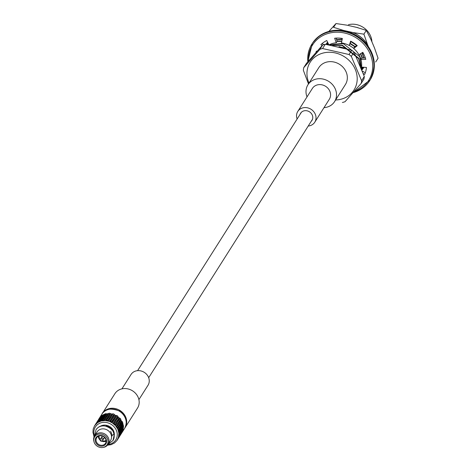 <?xml version="1.0" encoding="UTF-8"?>
<svg xmlns="http://www.w3.org/2000/svg" width="471" height="471" viewBox="0 0 471 471"><rect width="100%" height="100%" fill="white"/><g stroke="black" fill="none" stroke-linecap="round" stroke-linejoin="round"><path stroke-width="0.71" d="M344.283 47.924L339.008 46.682M360.286 65.463L358.649 58.639L342.117 45.481L333.221 45.434M360.509 65.999L358.849 58.322L342.317 45.163L332.591 45.31M361.198 67.665L359.832 56.773L343.3 43.615L330.324 44.886M361.286 67.889L361.675 64.857M361.033 59.293L359.12 54.624M353.815 48.295L349.329 45.351M343.241 43.25L329.977 44.827M361.581 68.625L362.069 67.135M362.099 58.074L360.474 53.776M354.893 46.829L350.241 43.774M341.775 41.354L337.136 41.442M361.622 68.719L362.175 67.147M362.376 58.068L360.751 53.606M355.187 46.594L350.359 43.414M341.84 41.024L337.112 41.16M361.722 68.972L362.599 67.176M363.647 58.039L362.075 52.781M356.629 45.446L350.919 41.66M342.152 39.434L336.641 39.87M328.381 43.856L327.675 44.486M361.728 68.99L362.658 67.182M363.895 58.033L362.346 52.611M342.217 39.111L336.553 39.617M328.334 43.756L327.557 44.474M361.987 68.536L362.853 67.194M365.013 58.004L364.895 56.655M337.548 38.069L336.123 38.445M328.134 43.338L327.18 44.427M362.599 67.618L362.864 67.2M365.225 57.998L365.202 57.503M336.435 38.098L336.041 38.222M328.099 43.273L327.139 44.427M327.993 43.044L327.068 44.415M327.981 43.02L327.351 43.968M358.013 27.701L350.977 26.088M371.907 41.819A17.933 15.89 -147.6 0 0 348.463 24.692M308.487 83.926L303.359 70.303A30.15 26.717 32.4 0 1 303.724 67.671L319.933 49.308A30.15 26.717 32.4 0 1 322.558 48.542L349.046 54.518A30.15 26.717 32.4 0 1 351.307 56.385L361.593 80.724A30.15 26.717 32.4 0 1 361.228 83.349L345.019 101.718A30.15 26.717 32.4 0 1 343.718 102.13A30.15 26.717 32.4 0 1 342.393 102.478M319.933 49.308L322.641 45.028A30.15 26.717 -147.6 0 1 325.273 44.268L351.76 50.238L349.046 54.518M322.558 48.542L325.273 44.268M303.724 67.671L306.433 63.397L322.641 45.028M361.228 83.349L363.936 79.075A30.15 26.717 -147.6 0 0 364.301 76.443L361.593 80.724M351.307 56.385L354.021 52.104L364.301 76.443M354.021 52.104A30.15 26.717 -147.6 0 0 351.76 50.238M322.164 43.526L323.707 44.686M336.006 38.122L337.183 41.366L336.288 42.784A21.79 19.305 -147.6 0 0 329.311 44.716M351.019 41.366L349.252 45.475A21.79 19.305 -147.6 0 0 341.463 42.92L342.346 38.451A26.818 23.762 -147.6 0 0 334.64 38.245L336.288 42.784M363.465 73.653L364.672 74.394A26.818 23.762 -147.6 0 0 366.456 67.471L361.551 67.094A21.79 19.305 -147.6 0 0 360.904 59.499L365.767 59.387A26.818 23.762 -147.6 0 0 362.788 52.334L358.902 54.76A21.79 19.305 -147.6 0 0 353.692 48.489L354.586 47.071L356.824 45.287M360.904 59.499L361.805 58.08L365.366 57.998M362.564 71.133L365.302 72.811M316.742 51.251A26.818 23.762 -147.6 0 0 316.577 51.739M316.912 51.357L316.471 51.086A26.818 23.762 -147.6 0 0 315.9 52.499M328.758 44.633L326.774 40.53A26.818 23.762 -147.6 0 0 320.904 44.674L322.117 45.581M353.692 48.489L357.242 45.658A26.818 23.762 -147.6 0 0 350.636 41.171L349.252 45.475M341.369 30.368A27.771 24.604 32.4 0 1 343.494 30.403L353.079 32.564L363.906 34.165L366.303 30.385L370.795 39.17L374.51 47.977L378.066 58.233L375.67 62.013M328.929 31.351L336 23.55L333.603 27.33L343.494 30.403M336 23.55L346.827 25.151L356.406 27.312L366.303 30.385M363.883 67.276A22.125 19.599 32.4 0 1 362.058 69.82M326.056 44.321A22.125 19.599 32.4 0 1 327.58 42.196M353.079 32.564A27.771 24.604 32.4 0 1 367.462 44.421L368.24 46.258M361.981 69.631A21.954 19.452 -147.6 0 0 363.482 67.606A21.954 19.452 -147.6 0 0 363.694 67.259M327.657 42.355A21.954 19.452 -147.6 0 0 326.397 44.091A21.954 19.452 -147.6 0 0 326.244 44.339M363.906 34.165L367.462 44.421M326.845 43.42L326.35 44.345M361.946 69.531L363.624 67.377M106.04 440.297A4.292 3.803 32.4 0 1 102.419 440.874M100.176 439.455A4.292 3.803 32.4 0 1 99.157 435.934A5.193 4.604 32.4 0 1 104.833 437.753A5.193 4.604 32.4 0 1 105.457 443.305A5.193 4.604 32.4 0 1 100.776 445.236A5.193 4.604 32.4 0 1 96.425 441.875A5.193 4.604 32.4 0 1 96.685 437.742A5.193 4.604 32.4 0 1 99.134 435.94M104.521 437.424A1.342 1.189 32.4 0 1 102.601 438.118A1.342 1.189 32.4 0 1 102.407 436.081M100.188 440.373A1.342 1.189 32.4 0 1 102.024 439.025A1.342 1.189 32.4 0 1 101.312 441.245A1.342 1.189 32.4 0 1 100.188 440.373M100.653 440.797A0.336 0.294 32.4 0 1 100.994 440.409A0.336 0.294 32.4 0 1 101.212 440.921A0.336 0.294 32.4 0 1 100.653 440.797M117.721 439.284L119.216 434.786L118.851 430.5L117.927 429.364L117.226 426.814L115.795 425.878L114.871 423.982L112.699 423.076L111.439 421.574L108.942 421.227L107.047 420.132L104.892 420.515L103.002 420.091L99.281 421.245L96.537 423.182L96.637 423.559L96.243 423.482L94.659 425.596M118.386 438.018L119.269 435.899L119.216 434.786M118.586 436.853L119.192 434.639L118.857 433.479L118.48 437.247M117.98 438.895L119.033 437.053L119.64 432.254L118.951 430.647L118.751 428.416L117.391 426.944L116.678 424.901L114.741 423.759L113.24 421.786L111.274 421.398L109.896 420.138L107.317 420.103L105.851 419.361L103.267 419.997L101.883 419.791L98.045 421.627L95.701 423.988L95.86 424.347M119.363 435.628L119.97 433.42L119.64 432.254M119.251 434.362L119.575 432.101L118.963 430.93M118.751 428.416L119.64 429.558L119.599 431.819M118.498 438.059L120.046 434.668L119.628 429.275L118.704 428.139L118.239 425.984L116.573 424.654L115.648 422.758L113.476 421.845L112.216 420.35L109.719 419.997L108.277 418.99L105.669 419.284L103.779 418.872L100.058 420.02L97.314 421.963L97.415 422.334L97.02 422.257L95.436 424.371M120.028 433.137L120.358 430.877L119.734 429.705M118.239 425.984L119.399 427.05L119.628 429.275M118.757 437.665L119.805 435.828L119.769 434.498L120.14 434.397L120.747 432.195L119.728 429.422L119.528 427.191L118.162 425.719L117.456 423.67L115.519 422.534L114.017 420.556L112.045 420.179L110.232 418.766L108.094 418.878L106.629 418.136L104.044 418.772L102.66 418.566L98.822 420.403L96.043 423.417M120.376 430.594L120.417 428.333L119.528 427.191M117.456 423.67L118.851 424.63L119.351 426.773M119.275 436.835L120.823 433.45L120.464 432.066L121.129 429.652L119.481 426.914L118.774 424.371L117.35 423.423L116.078 421.221L114.253 420.621L112.987 419.125L110.497 418.772L109.054 417.765L106.446 418.06L104.556 417.647L100.835 418.796L98.092 420.738L98.192 421.109L97.797 421.033L96.214 423.141M120.405 428.051L120.176 425.825L119.016 424.76M122.519 422.257L122.631 422.287A13.406 11.881 -147.6 0 0 122.454 421.875L121.271 420.815L120.558 418.772A13.406 11.881 -147.6 0 0 120.264 418.419L118.627 417.63L117.509 415.922A13.406 11.881 -147.6 0 0 117.12 415.657L115.154 415.275L113.782 414.015A13.406 11.881 -147.6 0 0 113.34 413.868L111.203 413.98L109.731 413.238A13.406 11.881 -147.6 0 0 109.284 413.226L107.153 413.868L105.769 413.668A13.406 11.881 -147.6 0 0 105.351 413.785L102.272 415.257A13.406 11.881 -147.6 0 0 101.93 415.504L99.587 417.859A13.406 11.881 -147.6 0 0 99.352 418.201L99.145 418.519M122.631 422.287L123.373 425.772M123.455 426.078L123.52 426.125A13.406 11.881 -147.6 0 0 123.484 425.696M123.52 426.125L123.161 429.523M123.114 429.876L123.143 429.905A13.406 11.881 -147.6 0 0 123.243 429.499M123.143 429.905L121.795 432.878M119.534 436.44L120.588 434.603L120.547 433.273L120.917 433.173L121.524 430.965L120.847 429.576L121.194 427.109L118.939 424.495L118.233 422.446L116.296 421.31L114.794 419.331L112.822 418.954L111.009 417.542L108.872 417.659L107.406 416.912L104.821 417.547L103.437 417.341L99.599 419.178L97.256 421.533L97.415 421.892M120.129 425.548L119.634 423.405L118.233 422.446M118.774 424.371L118.038 422.34L116.419 421.533M120.052 435.61L121.6 432.225L121.241 430.841L121.907 428.427L120.923 427.079L120.947 424.601L118.127 422.199L117.202 420.309L115.03 419.396L113.764 417.901L111.274 417.547L109.378 416.458L107.223 416.835L105.333 416.417L101.612 417.571L98.869 419.508L98.969 419.885L98.574 419.808L96.991 421.916M119.552 423.141L118.816 421.115L117.202 420.309M117.933 422.093L116.985 420.22L115.183 419.596M120.311 435.222L121.365 433.373L121.324 432.048L121.695 431.948L122.301 429.74L121.624 428.351L121.971 425.878L120.688 424.618L120.411 422.175L117.073 420.085L115.566 418.113L113.599 417.724L112.228 416.464L109.649 416.429L108.183 415.687L105.598 416.323L104.215 416.117L100.376 417.954L98.033 420.309L98.192 420.668M118.71 420.868L117.762 418.99L115.954 418.372M116.855 419.997L115.719 418.307L113.764 417.901M120.829 434.386L122.372 431L122.018 429.611L122.684 427.203L121.701 425.855L121.724 423.376L120.176 422.24L119.593 419.891L115.807 418.171L114.547 416.67L112.051 416.323L110.608 415.31L107.994 415.61L106.11 415.192L102.39 416.346L99.646 418.283L99.746 418.654L99.352 418.578L97.768 420.691M117.632 418.766L116.496 417.082L114.547 416.67M115.566 418.113L114.294 416.635L112.228 416.464M121.088 433.997L122.136 432.148L122.101 430.824L122.466 430.73L123.078 428.516L122.401 427.126L122.748 424.659L121.465 423.394L121.182 420.956L119.387 419.997L118.539 417.765L114.376 416.499L113.005 415.239L110.426 415.204L108.954 414.462L106.375 415.092L104.574 415.016L101.495 416.488L101.536 416.864L101.147 416.729L98.81 419.09L101.147 416.729M116.343 416.888L115.065 415.41L113.005 415.239M114.123 416.464L112.74 415.234L110.608 415.31M121.606 433.161L123.155 429.77L122.796 428.392L123.461 425.978L122.478 424.63L122.501 422.151L120.953 421.015L120.37 418.66L118.368 417.912L117.273 415.858L112.822 415.098L111.386 414.086L108.772 414.386L106.888 413.968L103.167 415.122L100.423 417.059L100.523 417.43L100.129 417.353L98.545 419.473M114.9 415.239L113.517 414.009L111.386 414.086M112.557 415.098L111.115 414.115L108.954 414.462M110.932 414.009L109.466 413.297L107.329 413.909M104.992 414.892L107.064 414.003L108.501 414.451M103.549 414.933L105.516 413.791L106.888 413.968M102.778 416.158L104.739 415.022L106.11 415.192M101.495 416.488L103.314 415.092L104.574 415.016M100.717 417.712L102.537 416.317L103.797 416.24M99.646 418.283L101.277 416.676L102.39 416.346M98.869 419.508L100.5 417.901L101.612 417.571M98.033 420.309L100.376 417.954M97.256 421.533L99.599 419.178M97.038 421.851L98.574 419.808M96.261 423.076L97.797 421.033M117.267 440.02L118.48 437.259L116.873 440.609L114.53 442.97L111.109 444.683M117.909 439.001L119.257 436.034M119.157 436.794L119.993 433.561M120.14 434.397L120.417 431.024M118.209 438.395L117.308 439.955M117.273 440.008L117.032 440.379M120.806 431.913L120.511 428.48M121.153 429.369L120.505 428.198L120.299 425.967M121.182 426.826L120.258 425.69L119.793 423.529M120.9 424.324L119.716 423.27L119.004 421.227M120.329 421.916L118.904 420.98L117.98 419.084M119.487 419.643L117.85 418.854L116.731 417.147M118.409 417.542L116.584 416.947L115.318 415.446M106.552 415.134L108.689 414.521L110.155 415.234M104.215 416.117L106.287 415.228L107.729 415.675M101.995 417.388L103.961 416.246L105.333 416.417M99.94 418.931L101.76 417.547L103.019 417.459M98.092 420.738L99.728 419.119L100.835 418.796M96.484 422.758L98.822 420.403M95.483 424.3L97.02 422.257M118.686 437.777L120.034 434.804M119.934 435.569L120.77 432.337M120.917 433.173L121.188 429.799M121.583 430.682L121.288 427.256M121.93 428.145L121.282 426.973L121.076 424.742M121.96 425.596L121.035 424.465L120.57 422.304M121.677 423.099L120.494 422.04L119.781 420.002M121.106 420.691L119.681 419.755L118.751 417.859M108.183 415.687L110.338 415.34L111.786 416.323M105.775 416.364L107.912 415.746L109.378 416.458M103.437 417.341L105.51 416.458L106.952 416.9M101.218 418.613L103.184 417.465L104.556 417.647M99.169 420.156L100.982 418.772L102.242 418.684M97.314 421.963L98.951 420.344L100.058 420.02M95.701 423.988L98.045 421.627M94.706 425.525L96.243 423.482M94.6 425.69L97.621 422.605L101.118 421.015L105.086 420.591M119.463 436.552L120.811 433.579M120.711 434.344L121.547 431.112M118.986 437.176L118.086 438.731M121.695 431.948L121.965 428.575M122.36 429.458L122.066 426.025M122.707 426.92L122.06 425.743L121.854 423.517M122.737 424.377L121.812 423.241L121.347 421.08M109.831 416.541L111.963 416.458L113.346 417.695M107.406 416.912L109.56 416.564L111.009 417.542M104.998 417.589L107.135 416.97L108.601 417.689M102.66 418.566L104.733 417.683L106.175 418.124M100.441 419.838L102.407 418.69L103.779 418.872M98.386 421.386L100.205 419.997L101.465 419.914M96.537 423.182L98.174 421.574L99.281 421.245M94.93 425.207L97.267 422.852M120.24 435.328L121.589 432.36M119.764 435.952L118.863 437.5M121.489 433.114L122.325 429.882M122.466 430.73L122.743 427.35M123.137 428.233L122.843 424.801M111.45 417.689L113.517 417.859L114.794 419.331M109.054 417.765L111.185 417.683L112.569 418.919M106.629 418.136L108.783 417.795L110.232 418.766M104.221 418.813L106.358 418.195L107.824 418.913M101.883 419.791L103.956 418.907L105.398 419.349M99.669 421.062L101.63 419.92L103.002 420.091M97.615 422.605L99.428 421.221L100.688 421.139M111.115 444.689L107.182 445.248M120.541 434.721L119.64 436.276M121.018 434.103L122.366 431.136M122.266 431.889L123.102 428.657M112.987 419.125L114.942 419.531L116.078 421.221M110.673 418.913L112.734 419.09L114.017 420.556M108.277 418.99L110.408 418.907L111.792 420.144M105.851 419.361L108.006 419.019L109.455 419.997M103.443 420.038L105.581 419.42L107.047 420.132M101.112 421.015L103.178 420.132L104.621 420.579M121.318 433.497L120.417 435.051M114.406 420.821L116.207 421.445L117.161 423.317M112.216 420.35L114.17 420.756L115.301 422.446M109.896 420.138L111.963 420.315L113.24 421.786M107.5 420.214L109.631 420.132L111.015 421.368M108.683 421.221L105.08 420.585L107.229 420.244L112.469 423.017L115.613 425.772L117.797 429.234L117.303 427.079L115.901 426.125M122.095 432.272L121.194 433.826M115.648 422.758L117.267 423.559L117.997 425.596M113.629 422.045L115.43 422.67L116.378 424.542M111.439 421.574L113.393 421.981L114.524 423.67M109.119 421.368L111.185 421.539L112.463 423.017M94.094 436.8L92.934 432.337L93.211 428.963L94.618 425.666M116.678 424.901L118.08 425.855L118.574 428.004M114.871 423.982L116.49 424.789L117.226 426.814M112.852 423.276L114.653 423.894L115.607 425.772M117.462 427.209L118.621 428.274L118.851 430.5M118.827 433.055L117.974 429.646L118.863 430.782L118.857 433.497M99.352 418.578L97.809 420.627M98.81 419.09L98.969 419.449L98.574 419.431M100.129 417.353L99.104 418.584M103.167 415.122L102.054 415.446L100.423 417.059M94.53 435.94A12.069 10.692 32.4 0 1 102.172 422.522A12.069 10.692 32.4 0 1 116.885 431.854A12.069 10.692 32.4 0 1 108.006 444.483M100.223 426.32A9.049 8.019 32.4 0 1 109.861 426.667A9.049 8.019 32.4 0 1 114.282 435.233M106.052 425.955A9.049 8.019 32.4 0 1 113.905 434.645M110.55 431.242A6.706 5.94 32.4 0 1 111.486 436.087M93.912 441.433A7.978 7.071 32.4 0 1 93.829 441.139A7.978 7.071 32.4 0 1 94.583 435.858A7.978 7.071 32.4 0 1 105.104 434.162A7.978 7.071 32.4 0 1 108.059 444.4A7.978 7.071 32.4 0 1 103.608 447.338A7.978 7.071 32.4 0 1 103.308 447.391M94.583 435.858L97.079 431.925A7.978 7.071 32.4 0 1 107.6 430.223A7.978 7.071 32.4 0 1 110.555 440.467L108.059 444.4M95.66 442.31A5.864 5.199 32.4 0 1 101.63 435.54A5.864 5.199 32.4 0 1 105.422 444.512A5.864 5.199 32.4 0 1 95.66 442.31M94.312 442.699A7.377 6.535 32.4 0 1 93.976 441.716A7.377 6.535 32.4 0 1 99.034 434.085A7.377 6.535 32.4 0 1 107.765 439.62A7.377 6.535 32.4 0 1 103.019 447.45A7.377 6.535 32.4 0 1 94.312 442.699M106.105 441.139A5.193 4.604 32.4 0 1 101.866 441.215M100.105 440.102A5.193 4.604 32.4 0 1 98.368 436.234M117.797 429.246L117.974 429.658M93.994 436.588L93.817 436.175M111.533 436.582L112.704 434.733L114.241 434.892L112.969 440.538A10.056 8.908 -147.6 0 0 114.159 435.169A10.056 8.908 32.4 0 1 112.969 440.538L108.206 444.171M112.063 429.746L112.039 430.135A10.056 8.908 -147.6 0 0 95.984 429.77L95.984 429.77A10.056 8.908 32.4 0 1 112.039 430.135M307.015 96.885A15.755 13.959 32.4 0 1 307.957 84.756L318.779 67.694A15.755 13.959 32.4 0 1 339.556 64.339A15.755 13.959 32.4 0 1 345.39 84.562L334.569 101.63A15.755 13.959 32.4 0 1 327.139 107.1A15.755 13.959 32.4 0 1 324.007 107.653M307.957 84.756A15.755 13.959 32.4 0 1 328.74 81.406A15.755 13.959 32.4 0 1 334.569 101.63M297.124 119.004A10.056 8.908 32.4 0 1 297.79 111.439L312.355 88.466A10.056 8.908 32.4 0 1 325.62 86.323A10.056 8.908 32.4 0 1 329.341 99.234L314.781 122.207A10.056 8.908 32.4 0 1 310.036 125.698A10.056 8.908 32.4 0 1 308.222 126.04M297.79 111.439A10.056 8.908 32.4 0 1 311.054 109.296A10.056 8.908 32.4 0 1 314.781 122.207M300.104 114.3A6.706 5.94 32.4 0 1 300.622 113.234A6.706 5.94 32.4 0 1 309.465 111.804A6.706 5.94 32.4 0 1 311.949 120.411A6.706 5.94 32.4 0 1 311.201 121.335M124.791 428.133A13.406 11.881 -147.6 0 0 125.045 427.75A13.406 11.881 -147.6 0 0 125.71 417.094A13.406 11.881 -147.6 0 0 114.477 408.41A13.406 11.881 -147.6 0 0 102.395 413.391A13.406 11.881 -147.6 0 0 102.16 413.785M125.045 427.75L137.526 408.063A13.406 11.881 -147.6 0 0 138.191 397.406A13.406 11.881 -147.6 0 0 126.958 388.716A13.406 11.881 -147.6 0 0 114.877 393.703L102.395 413.391M138.904 399.632L148.012 385.266A10.056 8.908 -147.6 0 0 148.506 377.271A10.056 8.908 -147.6 0 0 140.087 370.759A10.056 8.908 -147.6 0 0 131.026 374.498L121.918 388.863M309 83.114A25.934 22.979 32.4 0 1 322.241 53.282A25.934 22.979 32.4 0 1 355.234 69.314A25.934 22.979 32.4 0 1 341.758 99.028A25.934 22.979 32.4 0 1 335.617 99.982M353.998 91.71A33.188 29.402 -147.6 0 0 371.236 56.814A33.188 29.402 -147.6 0 0 334.869 32.275A33.188 29.402 -147.6 0 0 308.47 60.994M353.173 92.64A34.189 30.291 -147.6 0 0 369.7 80.653A34.189 30.291 -147.6 0 0 357.042 36.762A34.189 30.291 -147.6 0 0 311.943 44.038A34.189 30.291 -147.6 0 0 307.834 61.736M369.894 80.335A34.189 30.291 -147.6 0 0 370.1 80.023A34.189 30.291 -147.6 0 0 357.442 36.132A34.189 30.291 -147.6 0 0 312.344 43.409A34.189 30.291 -147.6 0 0 312.143 43.726M99.187 418.454L101.895 414.18A13.406 11.881 32.4 0 1 113.864 409.175A13.406 11.881 32.4 0 1 125.121 417.677A13.406 11.881 32.4 0 1 124.544 428.539L121.836 432.808M362.499 67.777L362.699 67.465M327.251 44.127L327.451 43.809M353.115 92.71L370.1 80.023C378.666 61.477 373.226 46.123 353.774 33.953C336.353 26.924 322.547 30.073 312.344 43.409L307.798 61.778M102.519 440.744L104.368 437.83M100.252 439.308L102.101 436.393M117.868 439.072L117.356 439.885M118.645 437.847L118.133 438.66M119.422 436.623L118.91 437.435M120.199 435.398L119.687 436.205M120.976 434.174L120.458 434.986M121.754 432.949L121.235 433.762M99.104 418.589L98.586 419.402M101.895 414.18C104.379 408.74 110.349 407.715 119.805 411.106C126.252 416.076 127.835 421.886 124.544 428.539M103.019 447.45L103.608 447.338M93.976 441.716L93.829 441.139M112.074 429.74C105.233 424.453 99.87 424.465 95.984 429.77L94.73 435.628M148.677 377.701L312.467 119.34M137.579 370.665L301.369 112.304"/></g></svg>
